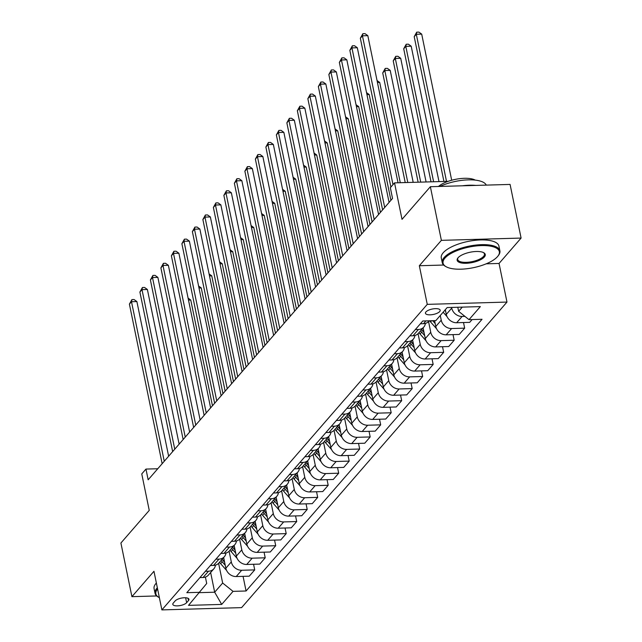 <?xml version="1.0" encoding="UTF-8"?>
<svg xmlns="http://www.w3.org/2000/svg" width="642" height="642" viewBox="0 0 642 642"><rect width="100%" height="100%" fill="white"/><g stroke="black" fill="none" stroke-linecap="round" stroke-linejoin="round"><path stroke-width="0.96" d="M425.927 311.932A7.535 2.761 168.4 0 0 425.437 313.256A7.535 2.761 168.4 0 0 431.729 314.708A7.535 2.761 168.4 0 0 439.714 311.539A7.535 2.761 168.4 0 0 440.195 310.222A7.535 2.761 168.4 0 0 433.912 308.762A7.535 2.761 168.4 0 0 425.927 311.932M521.095 238.07L510.085 184.431L430.365 186.71L441.375 240.349L419.33 265.732L427.259 304.356L506.979 302.069L499.051 263.453L521.095 238.07L441.375 240.349M427.259 304.356L161.888 609.9L241.609 607.621L506.979 302.069M161.888 609.9L153.96 571.284L131.915 596.659L156.672 595.953M131.915 596.659L120.905 543.02L149.249 510.39L141.762 473.916L145.959 469.077L148.158 479.807L392.535 198.434L390.336 187.705L394.533 182.874L402.02 219.347L430.365 186.71M186.637 602.686L188.491 600.559A7.295 2.672 168.4 0 0 188.957 599.283A7.295 2.672 168.4 0 0 182.866 597.871A7.295 2.672 168.4 0 0 175.13 600.944L173.284 603.071A7.295 2.672 168.4 0 0 172.81 604.347A7.295 2.672 168.4 0 0 178.901 605.759A7.295 2.672 168.4 0 0 186.637 602.686L185.634 597.766M199.566 592.646L214.677 592.213L222.654 583.024L233.038 591.362L246.071 590.993L482.046 319.283L469.013 319.66L458.637 311.322L462.28 307.125M233.038 591.362L221.699 604.419L188.515 605.366L206.708 583.482L205.392 577.086M469.013 319.66L480.352 306.603L447.169 307.558L435.83 320.607L422.797 320.984L186.814 592.686L199.855 592.309M448.148 181.341L394.533 182.874M157.772 468.74L145.959 469.077M210.632 572.512L214.677 592.213L221.699 604.419M218.609 563.307L222.654 583.024M223.649 557.521L225.84 568.218A9.413 7.905 41 0 0 236.224 576.548L249.257 576.179L254.722 569.895L253.566 564.27M229.106 551.221L231.305 561.927A9.413 7.905 41 0 0 241.681 570.265L254.722 569.895M234.145 545.435L236.344 556.124A9.413 7.905 41 0 0 246.721 564.462L259.761 564.093L265.218 557.802L264.063 552.184M239.602 539.136L241.801 549.841A9.413 7.905 41 0 0 252.178 558.179L265.218 557.802M244.642 533.35L246.841 544.039A9.413 7.905 41 0 0 257.217 552.377L270.258 552L275.715 545.716L274.559 540.091M250.099 527.05L252.298 537.755A9.413 7.905 41 0 0 262.674 546.093L275.715 545.716M255.139 521.264L257.338 531.953A9.413 7.905 41 0 0 267.714 540.291L280.755 539.914L286.212 533.63L285.056 528.005M260.596 514.964L262.795 525.67A9.413 7.905 41 0 0 273.171 534.008L286.212 533.63M265.636 509.178L267.834 519.868A9.413 7.905 41 0 0 278.211 528.206L291.251 527.828L296.708 521.545L295.553 515.919M271.093 502.879L273.291 513.584A9.413 7.905 41 0 0 283.668 521.922L296.708 521.545M276.132 497.093L278.331 507.782A9.413 7.905 41 0 0 288.707 516.12L301.748 515.743L307.205 509.459L306.049 503.834M281.589 490.793L283.788 501.498A9.413 7.905 41 0 0 294.172 509.836L307.205 509.459M286.629 485.007L288.828 495.696A9.413 7.905 41 0 0 299.204 504.034L312.245 503.657L317.702 497.373L316.546 491.748M292.086 478.699L294.285 489.413A9.413 7.905 41 0 0 304.669 497.743L317.702 497.373M297.126 472.913L299.324 483.611A9.413 7.905 41 0 0 309.701 491.941L322.741 491.571L328.198 485.288L327.043 479.662M302.583 466.614L304.781 477.327A9.413 7.905 41 0 0 315.166 485.657L328.198 485.288M307.63 460.828L309.821 471.525A9.413 7.905 41 0 0 320.206 479.855L333.238 479.486L338.695 473.202L337.54 467.577M313.079 454.528L315.278 465.241A9.413 7.905 41 0 0 325.663 473.571L338.695 473.202M318.127 448.742L320.318 459.439A9.413 7.905 41 0 0 330.702 467.769L343.735 467.4L349.192 461.117L348.036 455.491M323.576 442.442L325.775 453.148A9.413 7.905 41 0 0 336.159 461.486L349.192 461.117M328.624 436.656L330.815 447.346A9.413 7.905 41 0 0 341.199 455.684L354.232 455.314L359.689 449.023L358.533 443.405M334.073 430.357L336.272 441.062A9.413 7.905 41 0 0 346.656 449.4L359.689 449.023M339.12 424.571L341.311 435.26A9.413 7.905 41 0 0 351.696 443.598L364.728 443.229L370.185 436.937L369.038 431.32M344.577 418.271L346.768 428.976A9.413 7.905 41 0 0 357.153 437.314L370.185 436.937M349.617 412.485L351.808 423.174A9.413 7.905 41 0 0 362.192 431.512L375.225 431.135L380.682 424.852L379.534 419.226M355.074 406.185L357.273 416.891A9.413 7.905 41 0 0 367.649 425.229L380.682 424.852M360.114 400.399L362.305 411.089A9.413 7.905 41 0 0 372.689 419.427L385.722 419.049L391.187 412.766L390.031 407.14M365.571 394.1L367.77 404.805A9.413 7.905 41 0 0 378.146 413.143L391.187 412.766M370.611 388.314L372.801 399.003A9.413 7.905 41 0 0 383.186 407.341L396.218 406.964L401.683 400.68L400.528 395.055M376.068 382.014L378.266 392.719A9.413 7.905 41 0 0 388.643 401.057L401.683 400.68M381.107 376.228L383.306 386.917A9.413 7.905 41 0 0 393.682 395.255L406.715 394.878L412.18 388.595L411.024 382.969M386.564 369.92L388.763 380.634A9.413 7.905 41 0 0 399.139 388.964L412.18 388.595M391.604 364.142L393.803 374.832A9.413 7.905 41 0 0 404.179 383.17L417.22 382.793L422.677 376.509L421.521 370.883M397.061 357.835L399.26 368.548A9.413 7.905 41 0 0 409.636 376.878L422.677 376.509M402.101 352.049L404.3 362.746A9.413 7.905 41 0 0 414.676 371.076L427.716 370.707L433.173 364.423L432.018 358.798M407.558 345.749L409.757 356.462A9.413 7.905 41 0 0 420.133 364.792L433.173 364.423M412.597 339.963L414.796 350.66A9.413 7.905 41 0 0 425.173 358.99L438.213 358.621L443.67 352.338L442.515 346.712M418.054 333.663L420.253 344.369A9.413 7.905 41 0 0 430.63 352.707L443.67 352.338M423.094 327.877L425.293 338.575A9.413 7.905 41 0 0 435.669 346.905L448.71 346.536L454.167 340.252L453.011 334.626M428.551 321.578L430.75 332.283A9.413 7.905 41 0 0 441.134 340.621L454.167 340.252M434.586 320.647L435.79 326.481A9.413 7.905 41 0 0 446.166 334.819L459.207 334.45L464.664 328.158L463.508 322.541M440.276 315.487L441.247 320.197A9.413 7.905 41 0 0 451.631 328.535L464.664 328.158M445.315 309.685L446.286 314.395A9.413 7.905 41 0 0 456.663 322.733L469.703 322.356L472.127 319.572M451.607 307.43L451.743 308.112A9.413 7.905 41 0 0 462.128 316.45L464.92 316.37M457.794 307.253L458.637 311.322M199.927 577.591L203.041 577.503A9.413 7.905 41 0 0 208.385 575.096L213.85 568.804A9.413 7.905 41 0 0 215.471 565.129M246.071 590.993L243.069 576.356M205.384 571.308L208.498 571.211A9.413 7.905 41 0 0 213.85 568.804M210.424 565.506L213.537 565.409A9.413 7.905 41 0 0 218.89 563.002L224.347 556.718A9.413 7.905 41 0 0 225.968 553.043M215.881 559.214L218.994 559.126A9.413 7.905 41 0 0 224.347 556.718M220.92 553.412L224.034 553.324A9.413 7.905 41 0 0 229.387 550.916L234.844 544.633A9.413 7.905 41 0 0 236.465 540.957M226.377 547.128L229.491 547.04A9.413 7.905 41 0 0 234.844 544.633M231.417 541.326L234.531 541.238A9.413 7.905 41 0 0 239.883 538.831L245.34 532.547A9.413 7.905 41 0 0 246.961 528.872M236.882 535.043L239.988 534.955A9.413 7.905 41 0 0 245.34 532.547M241.914 529.241L245.027 529.152A9.413 7.905 41 0 0 250.38 526.745L255.837 520.461A9.413 7.905 41 0 0 257.458 516.778M247.379 522.957L250.492 522.869A9.413 7.905 41 0 0 255.837 520.461M252.41 517.155L255.524 517.067A9.413 7.905 41 0 0 260.877 514.659L266.334 508.376A9.413 7.905 41 0 0 267.955 504.692M257.875 510.872L260.989 510.783A9.413 7.905 41 0 0 266.334 508.376M262.915 505.069L266.021 504.981A9.413 7.905 41 0 0 271.373 502.574L276.83 496.29A9.413 7.905 41 0 0 278.451 492.607M268.372 498.786L271.486 498.698A9.413 7.905 41 0 0 276.83 496.29M273.412 492.984L276.525 492.896A9.413 7.905 41 0 0 281.87 490.488L287.327 484.204A9.413 7.905 41 0 0 288.948 480.521M278.869 486.7L281.982 486.612A9.413 7.905 41 0 0 287.327 484.204M283.908 480.898L287.022 480.81A9.413 7.905 41 0 0 292.367 478.402L297.824 472.119A9.413 7.905 41 0 0 299.445 468.435M289.365 474.615L292.479 474.526A9.413 7.905 41 0 0 297.824 472.119M294.405 468.812L297.519 468.724A9.413 7.905 41 0 0 302.863 466.317L308.32 460.025A9.413 7.905 41 0 0 309.942 456.35M299.862 462.529L302.976 462.433A9.413 7.905 41 0 0 308.32 460.025M304.902 456.727L308.016 456.639A9.413 7.905 41 0 0 313.36 454.231L318.817 447.939A9.413 7.905 41 0 0 320.446 444.264M310.359 450.435L313.473 450.347A9.413 7.905 41 0 0 318.817 447.939M315.399 444.641L318.512 444.545A9.413 7.905 41 0 0 323.857 442.137L329.314 435.854A9.413 7.905 41 0 0 330.943 432.178M320.856 438.35L323.969 438.261A9.413 7.905 41 0 0 329.314 435.854M325.895 432.548L329.009 432.459A9.413 7.905 41 0 0 334.354 430.052L339.811 423.768A9.413 7.905 41 0 0 341.44 420.093M331.352 426.264L334.466 426.176A9.413 7.905 41 0 0 339.811 423.768M336.392 420.462L339.506 420.374A9.413 7.905 41 0 0 344.85 417.966L350.315 411.683A9.413 7.905 41 0 0 351.936 408.007M341.849 414.178L344.963 414.09A9.413 7.905 41 0 0 350.315 411.683M346.889 408.376L350.002 408.288A9.413 7.905 41 0 0 355.347 405.88L360.812 399.597A9.413 7.905 41 0 0 362.433 395.913M352.346 402.093L355.459 402.004A9.413 7.905 41 0 0 360.812 399.597M357.385 396.291L360.499 396.202A9.413 7.905 41 0 0 365.852 393.795L371.309 387.511A9.413 7.905 41 0 0 372.93 383.828M362.842 390.007L365.956 389.919A9.413 7.905 41 0 0 371.309 387.511M367.882 384.205L370.996 384.117A9.413 7.905 41 0 0 376.348 381.709L381.805 375.426A9.413 7.905 41 0 0 383.426 371.742M373.339 377.921L376.453 377.833A9.413 7.905 41 0 0 381.805 375.426M378.379 372.119L381.492 372.031A9.413 7.905 41 0 0 386.845 369.623L392.302 363.34A9.413 7.905 41 0 0 393.923 359.656M383.836 365.836L386.949 365.747A9.413 7.905 41 0 0 392.302 363.34M388.875 360.034L391.989 359.945A9.413 7.905 41 0 0 397.342 357.538L402.799 351.254A9.413 7.905 41 0 0 404.42 347.571M394.34 353.75L397.454 353.662A9.413 7.905 41 0 0 402.799 351.254M399.372 347.948L402.486 347.86A9.413 7.905 41 0 0 407.839 345.452L413.296 339.161A9.413 7.905 41 0 0 414.917 335.485M404.837 341.664L407.951 341.568A9.413 7.905 41 0 0 413.296 339.161M409.877 335.862L412.983 335.774A9.413 7.905 41 0 0 418.335 333.367L423.792 327.075A9.413 7.905 41 0 0 425.413 323.399M415.334 329.571L418.448 329.482A9.413 7.905 41 0 0 423.792 327.075M420.374 323.777L423.487 323.68A9.413 7.905 41 0 0 428.832 321.273L429.249 320.799M419.33 265.732L443.63 265.042M486.195 263.822L499.051 263.453M168.637 456.229L136.89 301.563L131.498 301.716L164.256 461.277M129.403 304.131L131.915 299.605L131.498 301.716L129.403 304.131L162.153 463.693M131.915 299.605L134.066 299.541L136.89 301.563M226.618 570.473L220.615 563.66A18.008 15.111 -139 0 1 219.508 562.288M224.62 562.256L223.215 560.667A18.008 15.111 -139 0 1 222.108 559.294M212.462 405.768L190.754 300.023L188.499 300.087M221.105 560.458A18.008 15.111 41 0 0 222.212 561.822L225.238 565.257M188.09 298.113L190.754 300.023M179.134 444.144L147.387 289.478L142.002 289.63L174.752 449.191M139.9 292.046L142.412 287.52L142.002 289.63L139.9 292.046L172.65 451.607M142.412 287.52L144.57 287.455L147.387 289.478M189.631 432.058L157.884 277.392L152.499 277.545L185.249 437.106M150.397 279.96L152.908 275.434L152.499 277.545L150.397 279.96L183.147 439.521M152.908 275.434L155.067 275.37L157.884 277.392M200.127 419.972L168.381 265.307L162.996 265.459L195.746 425.02M160.893 267.875L163.405 263.348L162.996 265.459L160.893 267.875L193.643 427.436M163.405 263.348L165.564 263.284L168.381 265.307M237.115 558.388L231.112 551.574A18.008 15.111 -139 0 1 230.005 550.202M235.116 550.17L233.712 548.573A18.008 15.111 -139 0 1 232.605 547.209M222.959 393.682L201.251 287.937L198.996 288.001M231.602 548.364A18.008 15.111 41 0 0 232.709 549.737L235.734 553.171M198.587 286.027L201.251 287.937M247.611 546.302L241.609 539.489A18.008 15.111 -139 0 1 240.501 538.116M245.613 538.084L244.209 536.487A18.008 15.111 -139 0 1 243.101 535.123M233.455 381.597L211.748 275.851L209.493 275.916M242.098 536.279A18.008 15.111 41 0 0 243.206 537.651L246.231 541.086M209.091 273.941L211.748 275.851M258.108 534.216L252.105 527.403A18.008 15.111 -139 0 1 250.998 526.031M256.11 525.999L254.713 524.402A18.008 15.111 -139 0 1 253.598 523.037M243.952 369.511L222.244 263.758L219.989 263.822M252.595 524.193A18.008 15.111 41 0 0 253.702 525.565L256.728 529M219.588 261.856L222.244 263.758M210.624 407.887L178.877 253.221L173.492 253.373L206.243 412.934M171.39 255.789L173.902 251.263L173.492 253.373L171.39 255.789L204.14 415.35M173.902 251.263L176.06 251.199L178.877 253.221M268.605 522.131L262.602 515.317A18.008 15.111 -139 0 1 261.495 513.945M266.607 513.905L265.21 512.316A18.008 15.111 -139 0 1 264.103 510.952M254.449 357.425L232.749 251.672L230.486 251.736M263.092 512.107A18.008 15.111 41 0 0 264.199 513.48L267.224 516.914M230.085 249.77L232.749 251.672M157.587 588.971A28.721 10.529 168.4 0 0 158.983 597.445A28.721 10.529 168.4 0 0 159.368 597.654M158.983 597.445L158.229 597.028A29.428 10.786 -11.6 0 1 155.043 593.344A29.428 10.786 -11.6 0 1 156.937 588.2A29.428 10.786 -11.6 0 1 157.338 587.759M155.043 593.344L154.08 588.626A29.428 10.786 -11.6 0 1 155.966 583.482A29.428 10.786 -11.6 0 1 156.367 583.04M444.922 258.14A28.721 10.529 168.4 0 0 446.182 266.759A28.721 10.529 168.4 0 0 472.737 267.818A28.721 10.529 168.4 0 0 497.494 256.631A28.721 10.529 168.4 0 0 497.903 256.142A28.721 10.529 168.4 0 0 480.906 245.605A28.721 10.529 168.4 0 0 444.922 258.14M446.182 266.759L445.436 266.342A29.428 10.786 -11.6 0 1 442.25 262.658A29.428 10.786 -11.6 0 1 444.144 257.514A29.428 10.786 -11.6 0 1 475.345 245.124A29.428 10.786 -11.6 0 1 499.901 250.829A29.428 10.786 -11.6 0 1 498.425 255.468L497.903 256.142M458.067 257.763A14.357 5.264 -11.6 0 1 470.442 252.17A14.357 5.264 -11.6 0 1 483.723 252.699A14.357 5.264 -11.6 0 1 484.349 257.009A14.357 5.264 -11.6 0 1 466.365 263.276A14.357 5.264 -11.6 0 1 457.866 258.012A14.357 5.264 -11.6 0 1 458.067 257.763M458.147 257.667A13.651 5.008 168.4 0 0 457.698 259.488A13.651 5.008 168.4 0 0 469.093 262.129A13.651 5.008 168.4 0 0 483.57 256.383A13.651 5.008 168.4 0 0 484.453 253.999A13.651 5.008 168.4 0 0 483.322 252.499M442.25 262.658L441.279 257.94A29.428 10.786 -11.6 0 1 443.173 252.796A29.428 10.786 -11.6 0 1 474.382 240.405A29.428 10.786 -11.6 0 1 498.93 246.103L499.901 250.829M438.462 186.485A21.186 7.768 -11.6 0 1 456.952 179.07A21.186 7.768 -11.6 0 1 475.249 180.113M462.328 185.795A29.428 10.786 -11.6 0 1 475.754 185.418M439.979 186.437A29.428 10.786 -11.6 0 1 486.291 185.113M221.121 395.801L189.374 241.127L183.989 241.288L216.739 400.841M181.887 243.703L184.398 239.177L183.989 241.288L181.887 243.703L214.645 403.264M184.398 239.177L186.557 239.113L189.374 241.127M279.101 510.037L273.099 503.232A18.008 15.111 -139 0 1 271.991 501.859M277.103 501.819L275.707 500.23A18.008 15.111 -139 0 1 274.599 498.858M264.953 345.34L243.246 239.586L240.983 239.651M273.588 500.022A18.008 15.111 41 0 0 274.696 501.394L277.721 504.829M240.581 237.684L243.246 239.586M231.618 383.715L199.871 229.042L194.486 229.202L227.236 388.755M192.383 231.618L194.895 227.091L194.486 229.202L192.383 231.618L225.141 391.179M194.895 227.091L197.054 227.027L199.871 229.042M289.598 497.951L283.595 491.138A18.008 15.111 -139 0 1 282.488 489.774M287.6 489.734L286.204 488.145A18.008 15.111 -139 0 1 285.096 486.772M275.45 333.246L253.742 227.501L251.479 227.565M284.085 487.936A18.008 15.111 41 0 0 285.192 489.308L288.218 492.743M251.078 225.591L253.742 227.501M242.114 371.622L210.367 216.956L204.983 217.108L237.733 376.669M202.88 219.532L205.392 214.998L204.983 217.108L202.88 219.532L235.638 379.085M205.392 214.998L207.551 214.942L210.367 216.956M300.095 485.866L294.092 479.052A18.008 15.111 -139 0 1 292.985 477.688M298.105 477.648L296.7 476.059A18.008 15.111 -139 0 1 295.593 474.687M285.947 321.161L264.239 215.415L261.976 215.479M294.582 475.85A18.008 15.111 41 0 0 295.689 477.215L298.715 480.657M261.575 213.505L264.239 215.415M252.611 359.536L220.864 204.87L215.479 205.023L248.229 364.584M213.377 207.446L215.897 202.912L215.479 205.023L213.377 207.446L246.135 366.999M215.897 202.912L218.047 202.856L220.864 204.87M310.592 473.78L304.597 466.967A18.008 15.111 -139 0 1 303.481 465.602M308.601 465.562L307.197 463.973A18.008 15.111 -139 0 1 306.09 462.601M296.443 309.075L274.736 203.329L272.473 203.394M305.078 463.765A18.008 15.111 41 0 0 306.186 465.129L309.211 468.564M272.072 201.419L274.736 203.329M263.116 347.45L231.361 192.785L225.976 192.937L258.726 352.498M223.873 195.353L226.393 190.826L225.976 192.937L223.873 195.353L256.631 354.914M226.393 190.826L228.544 190.77L231.361 192.785M321.088 461.694L315.094 454.881A18.008 15.111 -139 0 1 313.986 453.517M319.098 453.477L317.694 451.888A18.008 15.111 -139 0 1 316.586 450.515M306.94 296.989L285.233 191.244L282.97 191.308M315.575 451.679A18.008 15.111 41 0 0 316.683 453.043L319.716 456.478M282.568 189.334L285.233 191.244M273.612 335.365L241.857 180.699L236.473 180.851L269.223 340.412M234.378 183.267L236.89 178.741L236.473 180.851L234.378 183.267L267.128 342.828M236.89 178.741L239.041 178.677L241.857 180.699M331.585 449.609L325.59 442.795A18.008 15.111 -139 0 1 324.483 441.423M329.595 441.391L328.19 439.802A18.008 15.111 -139 0 1 327.083 438.43M317.437 284.904L295.729 179.158L293.474 179.222M326.072 439.585A18.008 15.111 41 0 0 327.179 440.958L330.213 444.392M293.065 177.248L295.729 179.158M284.109 323.279L252.354 168.613L246.969 168.766L279.727 328.327M244.875 171.181L247.387 166.655L246.969 168.766L244.875 171.181L277.625 330.742M247.387 166.655L249.537 166.591L252.354 168.613M342.082 437.523L336.087 430.71A18.008 15.111 -139 0 1 334.98 429.337M340.091 429.305L338.687 427.708A18.008 15.111 -139 0 1 337.58 426.344M327.934 272.818L306.226 167.072L303.971 167.137M336.568 427.5A18.008 15.111 41 0 0 337.684 428.872L340.709 432.307M303.562 165.163L306.226 167.072M294.606 311.193L262.859 156.528L257.466 156.68L290.224 316.241M255.372 159.096L257.883 154.57L257.466 156.68L255.372 159.096L288.122 318.657M257.883 154.57L260.034 154.505L262.859 156.528M352.578 425.437L346.584 418.624A18.008 15.111 -139 0 1 345.476 417.252M350.588 417.22L349.184 415.623A18.008 15.111 -139 0 1 348.076 414.259M338.43 260.732L316.723 154.979L314.468 155.051M347.073 415.414A18.008 15.111 41 0 0 348.181 416.786L351.206 420.221M314.058 153.077L316.723 154.979M305.102 299.108L273.356 144.442L267.963 144.594L300.721 304.156M265.868 147.01L268.38 142.484L267.963 144.594L265.868 147.01L298.618 306.571M268.38 142.484L270.531 142.42L273.356 144.442M363.083 413.352L357.08 406.538A18.008 15.111 -139 0 1 355.973 405.166M361.085 405.134L359.68 403.537A18.008 15.111 -139 0 1 358.573 402.173M348.927 248.647L327.219 142.893L324.964 142.957M357.57 403.328A18.008 15.111 41 0 0 358.677 404.701L361.703 408.135M324.555 140.991L327.219 142.893M315.599 287.022L283.852 132.348L278.459 132.509L311.218 292.07M276.365 134.924L278.877 130.398L278.459 132.509L276.365 134.924L309.115 294.485M278.877 130.398L281.027 130.334L283.852 132.348M373.58 401.266L367.577 394.453A18.008 15.111 -139 0 1 366.47 393.081M371.582 393.04L370.177 391.451A18.008 15.111 -139 0 1 369.07 390.079M359.424 236.561L337.716 130.808L335.461 130.872M368.067 391.243A18.008 15.111 41 0 0 369.174 392.615L372.2 396.05M335.052 128.906L337.716 130.808M326.096 274.937L294.349 120.263L288.956 120.423L321.714 279.976M286.862 122.839L289.373 118.313L288.956 120.423L286.862 122.839L319.612 282.4M289.373 118.313L291.532 118.248L294.349 120.263M384.077 389.172L378.074 382.359A18.008 15.111 -139 0 1 376.966 380.995M382.078 380.955L380.674 379.366A18.008 15.111 -139 0 1 379.566 377.994M369.92 224.475L348.213 118.722L345.958 118.786M378.563 379.157A18.008 15.111 41 0 0 379.671 380.529L382.696 383.964M345.548 116.82L348.213 118.722M336.593 262.843L304.846 108.177L299.461 108.329L332.211 267.891M297.358 110.753L299.87 106.227L299.461 108.329L297.358 110.753L330.108 270.314M299.87 106.227L302.029 106.163L304.846 108.177M394.573 377.087L388.57 370.273A18.008 15.111 -139 0 1 387.463 368.909M392.575 368.869L391.171 367.28A18.008 15.111 -139 0 1 390.063 365.908M380.417 212.382L358.709 106.636L356.454 106.7M389.06 367.072A18.008 15.111 41 0 0 390.167 368.436L393.193 371.878M356.053 104.726L358.709 106.636M347.089 250.757L315.342 96.091L309.958 96.244L342.708 255.805M307.855 98.667L310.367 94.133L309.958 96.244L307.855 98.667L340.605 258.22M310.367 94.133L312.526 94.077L315.342 96.091M405.07 365.001L399.067 358.188A18.008 15.111 -139 0 1 397.96 356.824M403.072 356.783L401.675 355.195A18.008 15.111 -139 0 1 400.56 353.822M390.914 200.296L369.206 94.551L366.951 94.615M399.557 354.986A18.008 15.111 41 0 0 400.664 356.35L403.69 359.793M366.55 92.641L369.206 94.551M357.586 238.672L325.839 84.006L320.454 84.158L353.204 243.719M318.352 86.574L320.864 82.048L320.454 84.158L318.352 86.574L351.102 246.135M320.864 82.048L323.022 81.991L325.839 84.006M415.567 352.915L409.564 346.102A18.008 15.111 -139 0 1 408.456 344.738M413.568 344.698L412.172 343.109A18.008 15.111 -139 0 1 411.065 341.737M400.287 182.705L379.711 82.465L377.448 82.529M410.053 342.9A18.008 15.111 41 0 0 411.161 344.264L414.186 347.699M377.047 80.555L379.711 82.465M368.083 226.586L336.336 71.92L330.951 72.073L363.701 231.634M328.848 74.488L331.36 69.962L330.951 72.073L328.848 74.488L361.607 234.049M331.36 69.962L333.519 69.906L336.336 71.92M426.063 340.83L420.061 334.017A18.008 15.111 -139 0 1 418.953 332.644M424.065 332.612L422.669 331.023A18.008 15.111 -139 0 1 421.561 329.651M413.183 182.336L390.208 70.379L384.815 70.532L382.72 72.947L405.222 182.569M420.55 330.815A18.008 15.111 41 0 0 421.658 332.179L424.683 335.614M407.798 182.497L384.815 70.532L385.232 68.421L387.383 68.357L390.208 70.379M382.72 72.947L385.232 68.421M378.579 214.5L346.832 59.834L341.448 59.987L374.198 219.548M339.345 62.402L341.857 57.876L341.448 59.987L339.345 62.402L372.103 221.963M341.857 57.876L344.016 57.812L346.832 59.834M436.56 328.744L430.557 321.931A18.008 15.111 -139 0 1 429.618 320.783M426.087 181.967L400.704 58.294L395.312 58.446L393.217 60.862L418.119 182.2M432.692 320.695L435.18 323.528M420.703 182.127L395.312 58.446L395.729 56.336L397.88 56.271L400.704 58.294M393.217 60.862L395.729 56.336M389.076 202.415L357.329 47.749L351.944 47.901L384.694 207.462M349.842 50.317L352.354 45.791L351.944 47.901L349.842 50.317L382.6 209.878M352.354 45.791L354.512 45.726L357.329 47.749M447.057 316.658L443.132 312.197M438.992 181.598L411.201 46.208L405.808 46.36L403.714 48.776L431.023 181.83M444.729 310.367L445.676 311.442M433.607 181.75L405.808 46.36L406.226 44.25L408.384 44.186L411.201 46.208M403.714 48.776L406.226 44.25M398.024 182.769L367.826 35.663L362.441 35.816L392.992 184.647M360.339 38.231L362.858 33.705L362.441 35.816L360.339 38.231L390.89 187.063M362.858 33.705L365.009 33.641L367.826 35.663M451.687 180.242L421.698 34.114L416.313 34.275L414.21 36.69L443.927 181.461M446.511 181.381L416.313 34.275L416.722 32.164L418.881 32.1L421.698 34.114M414.21 36.69L416.722 32.164M231.305 561.927L225.84 568.218M241.801 549.841L236.344 556.124M252.298 537.755L246.841 544.039M262.795 525.67L257.338 531.953M273.291 513.584L267.834 519.868M283.788 501.498L278.331 507.782M294.285 489.413L288.828 495.696M304.781 477.327L299.324 483.611M315.278 465.241L309.821 471.525M325.775 453.148L320.318 459.439M336.272 441.062L330.815 447.346M346.768 428.976L341.311 435.26M357.273 416.891L351.808 423.174M367.77 404.805L362.305 411.089M378.266 392.719L372.801 399.003M388.763 380.634L383.306 386.917M399.26 368.548L393.803 374.832M409.757 356.462L404.3 362.746M420.253 344.369L414.796 350.66M430.75 332.283L425.293 338.575M441.247 320.197L435.79 326.481M451.743 308.112L446.286 314.395M241.681 570.265L236.224 576.548M208.498 571.211L203.041 577.503M218.994 559.126L213.537 565.409M252.178 558.179L246.721 564.462M229.491 547.04L224.034 553.324M262.674 546.093L257.217 552.377M239.988 534.955L234.531 541.238M273.171 534.008L267.714 540.291M250.492 522.869L245.027 529.152M283.668 521.922L278.211 528.206M260.989 510.783L255.524 517.067M294.172 509.836L288.707 516.12M271.486 498.698L266.021 504.981M304.669 497.743L299.204 504.034M281.982 486.612L276.525 492.896M315.166 485.657L309.701 491.941M292.479 474.526L287.022 480.81M325.663 473.571L320.206 479.855M302.976 462.433L297.519 468.724M336.159 461.486L330.702 467.769M313.473 450.347L308.016 456.639M346.656 449.4L341.199 455.684M323.969 438.261L318.512 444.545M357.153 437.314L351.696 443.598M334.466 426.176L329.009 432.459M367.649 425.229L362.192 431.512M344.963 414.09L339.506 420.374M378.146 413.143L372.689 419.427M355.459 402.004L350.002 408.288M388.643 401.057L383.186 407.341M365.956 389.919L360.499 396.202M399.139 388.964L393.682 395.255M376.453 377.833L370.996 384.117M409.636 376.878L404.179 383.17M386.949 365.747L381.492 372.031M420.133 364.792L414.676 371.076M397.454 353.662L391.989 359.945M430.63 352.707L425.173 358.99M407.951 341.568L402.486 347.86M441.134 340.621L435.669 346.905M418.448 329.482L412.983 335.774M451.631 328.535L446.166 334.819M425.911 320.896L423.487 323.68M462.128 316.45L456.663 322.733M188.026 598.296L188.491 600.559M223.215 560.667L224.09 559.663M220.615 563.66L222.212 561.822M233.712 548.573L234.587 547.578M231.112 551.574L232.709 549.737M244.209 536.487L245.083 535.492M241.609 539.489L243.206 537.651M254.713 524.402L255.58 523.399M252.105 527.403L253.702 525.565M265.21 512.316L266.077 511.313M262.602 515.317L264.199 513.48M275.707 500.23L276.574 499.227M273.099 503.232L274.696 501.394M286.204 488.145L287.07 487.142M283.595 491.138L285.192 489.308M296.7 476.059L297.567 475.056M294.092 479.052L295.689 477.215M307.197 463.973L308.064 462.97M304.597 466.967L306.186 465.129M317.694 451.888L318.56 450.885M315.094 454.881L316.683 453.043M328.19 439.802L329.057 438.799M325.59 442.795L327.179 440.958M338.687 427.708L339.554 426.713M336.087 430.71L337.684 428.872M349.184 415.623L350.059 414.628M346.584 418.624L348.181 416.786M359.68 403.537L360.555 402.534M357.08 406.538L358.677 404.701M370.177 391.451L371.052 390.448M367.577 394.453L369.174 392.615M380.674 379.366L381.549 378.363M378.074 382.359L379.671 380.529M391.171 367.28L392.045 366.277M388.57 370.273L390.167 368.436M401.675 355.195L402.542 354.191M399.067 358.188L400.664 356.35M412.172 343.109L413.039 342.106M409.564 346.102L411.161 344.264M422.669 331.023L423.535 330.02M420.061 334.017L421.658 332.179M430.557 321.931L431.601 320.727"/></g></svg>
